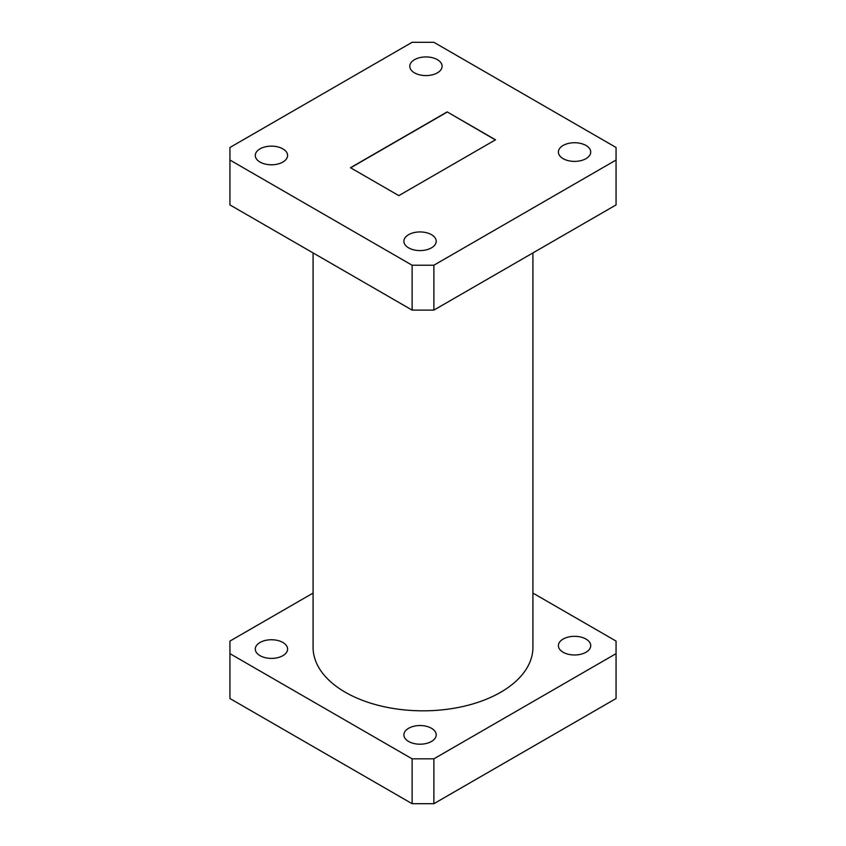<?xml version="1.0" encoding="UTF-8"?>
<svg xmlns="http://www.w3.org/2000/svg" width="846" height="846" viewBox="0 0 846 846"><rect width="100%" height="100%" fill="white"/><g stroke="black" fill="none" stroke-linecap="round" stroke-linejoin="round"><path stroke-width="1.27" d="M282.871 148.875A16.159 9.327 0 0 0 265.263 146.844A16.159 9.327 0 0 0 255.281 155.463A16.159 9.327 0 0 0 260.018 162.062A16.159 9.327 0 0 0 277.625 164.082A16.159 9.327 0 0 0 287.598 155.463A16.159 9.327 0 0 0 282.871 148.875M437.382 59.664A16.159 9.327 0 0 0 419.775 57.644A16.159 9.327 0 0 0 409.792 66.263A16.159 9.327 0 0 0 414.529 72.862A16.159 9.327 0 0 0 432.137 74.882A16.159 9.327 0 0 0 442.109 66.263A16.159 9.327 0 0 0 437.382 59.664M585.982 145.459A16.159 9.327 0 0 0 568.375 143.439A16.159 9.327 0 0 0 558.402 152.058A16.159 9.327 0 0 0 563.129 158.657A16.159 9.327 0 0 0 580.737 160.677A16.159 9.327 0 0 0 590.72 152.058A16.159 9.327 0 0 0 585.982 145.459M431.471 234.67A16.159 9.327 0 0 0 413.863 232.65A16.159 9.327 0 0 0 403.891 241.269A16.159 9.327 0 0 0 408.618 247.857A16.159 9.327 0 0 0 426.225 249.877A16.159 9.327 0 0 0 436.208 241.269A16.159 9.327 0 0 0 431.471 234.67M313.083 252.922L313.083 647.359A109.917 63.461 0 0 0 345.274 692.24A109.917 63.461 0 0 0 465.067 705.998A109.917 63.461 0 0 0 532.917 647.359L532.917 252.922M282.871 642.474A16.159 9.327 0 0 0 265.263 640.454A16.159 9.327 0 0 0 255.281 649.072A16.159 9.327 0 0 0 260.018 655.661A16.159 9.327 0 0 0 277.625 657.691A16.159 9.327 0 0 0 287.598 649.072A16.159 9.327 0 0 0 282.871 642.474M431.471 728.269A16.159 9.327 0 0 0 413.863 726.249A16.159 9.327 0 0 0 403.891 734.867A16.159 9.327 0 0 0 408.618 741.466A16.159 9.327 0 0 0 426.225 743.486A16.159 9.327 0 0 0 436.208 734.867A16.159 9.327 0 0 0 431.471 728.269M585.982 639.058A16.159 9.327 0 0 0 568.375 637.038A16.159 9.327 0 0 0 558.402 645.657A16.159 9.327 0 0 0 563.129 652.255A16.159 9.327 0 0 0 580.737 654.275A16.159 9.327 0 0 0 590.72 645.657A16.159 9.327 0 0 0 585.982 639.058M313.083 593.078L229.943 641.078L229.943 653.651L412.118 758.83L433.882 758.83L433.882 803.7L616.057 698.521L616.057 641.078L532.917 593.078M229.943 653.651L229.943 698.521L412.118 803.7L412.118 758.83M433.882 758.83L616.057 653.651M433.882 803.7L412.118 803.7M433.882 265.221L433.882 310.101L616.057 204.922L616.057 147.479L433.882 42.3L412.118 42.3L229.943 147.479L229.943 160.042L412.118 265.221L433.882 265.221L616.057 160.042M433.882 310.101L412.118 310.101L412.118 265.221M229.943 160.042L229.943 204.922L412.118 310.101M495.513 139.812L447.174 111.894L350.487 167.72L398.826 195.627L495.513 139.812M495.354 139.897L447.174 111.894M447.174 112.074L350.646 167.804"/></g></svg>
